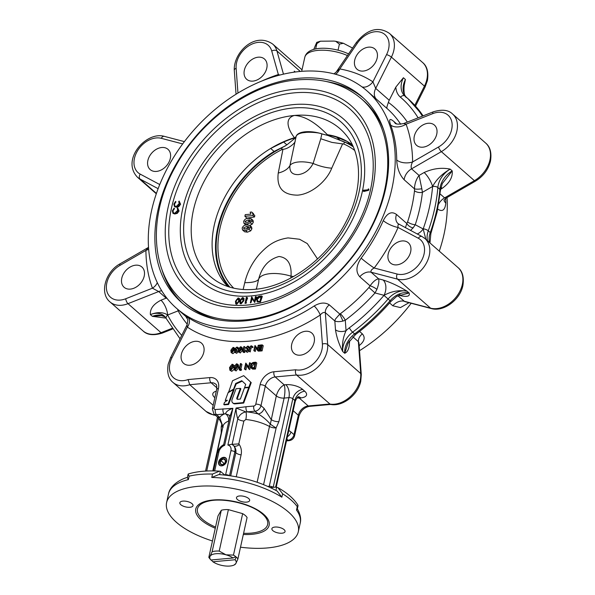 <?xml version="1.0" encoding="UTF-8"?>
<svg xmlns="http://www.w3.org/2000/svg" width="595" height="595" viewBox="0 0 595 595"><rect width="100%" height="100%" fill="white"/><g stroke="black" fill="none" stroke-linecap="round" stroke-linejoin="round"><path stroke-width="0.89" d="M246.508 302.595L246.092 303.279L245.006 303.331L246.337 297.351L246.836 297.307L245.646 302.676L246.508 302.595L246.092 303.279M246.836 297.307L247.632 298.006L245.713 302.729M243.325 297.827L244.039 298.452L243.831 300.743L241.057 303.889L240.075 303.576L239.778 300.877L242.41 297.56L243.325 297.827L243.831 300.743M177.66 207.796L178.262 210.288L176.73 212.846L174.566 213.784L172.959 213.345L172.364 210.831L174.112 208.116L174.35 208.555L172.929 210.816L173.405 212.876L174.722 213.248L177.682 210.347L177.221 208.295L177.66 207.796L179.088 211.017L177.303 213.345L174.796 213.992L172.996 213.374M174.112 208.116L174.461 208.659L172.989 210.868L173.45 212.913M179.155 201.05L179.757 203.542L178.225 206.101L176.06 207.038L174.454 206.599L173.859 204.085L175.607 201.37L175.845 201.809L174.424 204.07L174.9 206.13L176.217 206.502L179.177 203.602L178.716 201.549L179.155 201.05L180.583 204.263L178.827 206.629L176.313 207.261L174.499 206.636M175.607 201.37L175.949 201.898L174.484 204.122L174.952 206.167M239.012 298.214L239.636 298.764L239.48 301.107L236.75 304.276L235.761 303.963L235.464 301.271L238.097 297.954L239.012 298.214L239.48 301.107M293.707 104.571A107.911 77.938 -48.7 0 0 182.777 208.406A107.911 77.938 -48.7 0 0 251.283 295.923A107.911 77.938 -48.7 0 0 362.214 192.081A107.911 77.938 -48.7 0 0 293.707 104.571M246.047 303.242L245.006 303.331M243.586 300.527L241.057 303.889M241.012 303.844L240.075 303.576M243.087 300.579L242.254 298.177L240.826 299.307L240.283 300.832L241.131 303.234L243.087 300.579M242.916 298.378L242.254 298.177L242.894 298.735L241.25 299.687L240.499 301.025L241.191 303.279M240.477 303.026L241.131 303.234M240.826 299.307L241.25 299.687M239.272 300.921L236.75 304.276M236.706 304.238L235.761 303.963M238.774 300.973L237.941 298.571L236.513 299.702L235.97 301.226L236.825 303.629L238.774 300.973M238.602 298.772L237.941 298.571L238.491 299.047L236.862 300.006L236.133 301.375L236.87 303.666M236.163 303.42L236.825 303.629M178.262 210.288L179.088 211.017M176.73 212.846L177.303 213.345M179.757 203.542L180.583 204.263M178.225 206.101L178.827 206.629M383.827 130.335A134.887 97.424 -48.7 0 0 363.545 100.681L361.492 98.889A134.887 97.424 -48.7 0 1 370.306 228.785A134.887 97.424 -48.7 0 1 245.988 319.842A134.887 97.424 -48.7 0 1 183.505 301.613L185.551 303.413A134.887 97.424 -48.7 0 0 217.577 319.686M352.277 144.816A94.419 68.202 -48.7 0 0 347.279 141.491A94.419 68.202 -48.7 0 0 327.369 134.701C320.445 127.65 308.113 116.159 294.473 115.452A98.279 70.984 -48.7 0 0 201.385 186.882A98.279 70.984 -48.7 0 0 217.108 281.472C227.565 287.935 240.038 290.561 254.526 289.349C288.382 286.872 327.525 258.327 345.836 222.136C363.032 189.872 362.474 154.284 345.874 134.812A98.279 70.984 -48.7 0 0 294.473 115.452C283.525 118.383 288.657 130.536 294.488 137.69A94.419 68.202 -48.7 0 0 270.688 148.46A94.419 68.202 -48.7 0 0 227.855 286.53M353.185 146.764A93.832 67.77 -48.7 0 0 344.341 142.026L327.986 135.504L321.865 133.868C318.556 132.38 307.749 131.934 305.161 132.521C300.289 132.856 297.307 134.091 296.198 136.203L294.651 138.523L286.887 144.86L282.045 147.694A93.832 67.77 -48.7 0 0 218.276 228.235A93.832 67.77 -48.7 0 0 229.908 287.177M344.341 142.026L343.888 144.072A91.727 66.253 131.3 0 1 354.665 150.431M343.888 144.072L331.913 142.406L320.779 138.761L321.865 133.868C316.027 132.068 310.523 131.383 305.354 131.815C300.252 132.328 297.203 133.793 296.198 136.203L295.127 141.089C295.901 142.562 287.921 149.375 282.967 149.233L281.591 149.739L282.045 147.694M296.072 136.567A20.319 8.508 12.5 0 1 296.184 136.196A20.319 8.508 12.5 0 1 305.324 131.778A20.319 8.508 12.5 0 1 321.873 133.86A20.319 8.508 12.5 0 1 322.721 134.143L327.986 135.504M256.051 289.2L256.609 288.136L256.378 289.163M285.265 145.976A93.832 67.77 -48.7 0 0 218.149 228.123A93.832 67.77 -48.7 0 0 229.871 287.169M233.731 288.166A91.727 66.253 131.3 0 1 220.024 228.071A91.727 66.253 131.3 0 1 281.591 149.739M294.651 138.523L296.065 136.567M342.631 143.804L331.742 168.177C326.61 181.46 311.23 194.149 297.634 195.145C282.9 195.063 276.437 187.693 278.252 173.041L282.967 149.233M253.001 220.336L251.358 218.893L251.737 220.767L250.48 222.798L247.059 223.928L244.01 223.378L243.623 221.504C244.567 219.324 246.129 218.276 248.316 218.343L251.313 218.856L253.001 220.336L253.321 222.225M251.737 220.767L253.336 222.173L252.131 224.241L249.788 225.364M243.147 289.512L244.753 282.662C247.252 272.227 252.049 262.856 259.145 254.541C267.475 245.586 274.481 240.038 288.069 237.903L299.568 239.257L307.295 243.593L317.537 258.966M251.663 212.028L254.809 215.673A547.497 301.39 84.8 0 0 254.511 216.982A549.579 230.101 -167.5 0 0 246.984 218.142L244.88 216.29L245.244 214.654L250.949 214.133L250.123 212.17L251.663 212.028L253.425 213.575L253.79 214.773M251.559 226.918L249.9 225.46L250.279 227.335L249.022 229.365L245.601 230.496L242.552 229.945L242.165 228.078C243.11 225.899 244.671 224.843 246.858 224.91L249.855 225.423L251.559 226.918L251.908 228.763L250.711 230.853L247.49 232.154L244.671 231.812L242.596 229.99L244.634 231.775M244.753 282.662A38.541 9.832 -166.7 0 0 258.654 279.122L256.609 288.136M279.033 256.49C268.672 259.323 261.882 266.872 258.654 279.122A26.016 10.889 12.5 0 1 270.286 273.648A26.016 10.889 12.5 0 1 291.022 276.177C291.773 264.173 287.772 257.613 279.033 256.49M290.762 278.058L291.022 276.177A38.541 14.719 -178.1 0 0 293.625 276.497M295.127 141.089L289.936 165.559C289.378 171.769 292.182 174.789 298.355 174.61C304.781 173.703 309.705 169.984 313.119 163.454L320.779 138.761M331.742 168.177A28.902 12.398 22.2 0 1 313.119 163.454A20.23 8.471 12.5 0 0 289.936 165.559A28.902 15.946 10.8 0 1 278.252 173.041M250.279 227.335L251.908 228.763M245.601 230.496L247.49 232.154M249.022 229.365L250.711 230.853M248.948 227.461L248.375 226.561L246.479 226.554L243.504 227.952L244.076 228.852L245.966 228.859L248.948 227.461L248.375 226.561L248.963 227.074M244.597 228.911L243.504 227.952L244.076 228.852M248.539 228.153L246.144 228.837M246.479 226.554L248.331 228.183M244.084 223.445L245.899 225.036M247.059 223.928L248.145 224.88M246.085 225.208L244.01 223.378M250.48 222.798L252.131 224.241M250.406 220.886L249.833 219.994L247.937 219.986L244.962 221.385L245.534 222.277L247.423 222.285L250.406 220.886L249.833 219.994L250.413 220.507M246.047 222.344L244.962 221.385L245.534 222.277M250.019 221.563L247.55 222.277M247.937 219.986L249.766 221.6M252.54 213.88L253.18 214.245L252.89 215.561L254.511 216.982M252.89 215.561L244.88 216.29M352.709 145.723A94.419 68.202 -48.7 0 0 350.663 144.466L347.279 141.491L336.673 137.207A94.04 67.919 131.3 0 0 326.61 134.953L327.369 134.701M294.488 137.69L295.165 137.817A94.04 67.919 131.3 0 0 283.666 142.034L270.688 148.46L274.072 151.435A94.419 68.202 -48.7 0 0 228.807 286.842M161.818 269.245A136.813 98.815 -48.7 0 0 182.896 303.614M363.396 98.026A136.813 98.815 -48.7 0 0 326.603 81.575M157.995 209.938A136.813 98.815 131.3 0 1 245.311 95.512A136.813 98.815 131.3 0 1 362.013 96.777A136.813 98.815 131.3 0 1 385.501 189.24A136.813 98.815 131.3 0 1 298.184 303.673A136.813 98.815 131.3 0 1 181.482 302.401A136.813 98.815 131.3 0 1 157.995 209.938M151.591 210.526A144.525 104.385 -48.7 0 0 176.395 308.195A144.525 104.385 -48.7 0 0 299.672 309.534A144.525 104.385 -48.7 0 0 391.912 188.66A144.525 104.385 -48.7 0 0 367.1 90.983A144.525 104.385 -48.7 0 0 243.824 89.644A144.525 104.385 -48.7 0 0 151.591 210.526M187.358 317.789C184.041 314.986 184.249 314.881 187.99 317.462A7.705 5.303 -56.4 0 1 187.343 327.101L186.971 324.996C187.879 321.226 188.005 319.217 187.351 318.972L185.714 316.317M187.99 317.462A144.525 104.385 -48.7 0 0 314.16 305.986C320.132 302.52 325.19 302.148 329.325 304.871L339.79 314.056L340.34 313.736A5.779 1.123 -126.8 0 1 345.286 320.236L342.965 321.062C339.559 321.843 336.844 321.821 334.836 320.995L325.324 312.643C323.702 312.04 322.007 312.829 320.244 315.015A152.231 109.949 131.3 0 1 187.343 327.101L171.955 357.759A21.197 15.306 -48.7 0 0 169.91 363.448A21.197 15.306 -48.7 0 0 188.087 379.573L209.864 377.594A13.492 9.743 131.3 0 1 218.425 388.535L214.118 407.969A1.926 1.391 -48.7 0 0 215.338 409.531L232.883 408.311L229.878 416.589L223.668 444.621C220.5 446.458 218.469 449.121 217.584 452.594L213.516 470.913M399.223 224.456C398.144 223.965 397.765 224.97 398.085 227.468A156.083 112.738 131.3 0 1 374.188 268.01A11.565 0.826 -143 0 1 361.15 258.156C356.055 265.824 355.587 272.019 359.759 276.757L370.09 285.831A5.779 1.339 -151.9 0 1 376.918 289.363L375.029 292.948A150.304 108.558 131.3 0 1 345.286 320.236L346.059 330.679A23.123 16.705 131.3 0 1 349.339 327.838A161.87 116.91 -48.7 0 0 383.976 295.41A23.123 16.705 131.3 0 1 384.058 295.313L375.029 292.948L368.937 287.497L370.09 285.831C373.117 281.613 375.943 279.271 378.591 278.81L383.091 279.992C390.915 282.484 398.925 286.225 407.121 291.23C399.357 289.847 391.674 291.208 384.058 295.313A11.565 7.519 104.7 0 0 383.091 279.992M361.15 258.156A144.525 104.385 -48.7 0 0 383.277 220.619C387.152 213.032 391.555 210.972 396.478 214.445L406.816 223.527L407.597 221.89A5.779 2.016 -161.6 0 0 415.236 224.717L413.153 227.878L410.498 230.406M178.79 310.293A5.779 3.868 -28.7 0 1 178.143 310.858L177.615 309.266M187.299 324.26A150.304 108.558 131.3 0 1 178.143 310.858L167.664 315A11.565 4.626 68.4 0 0 160.955 300.2L166.176 298.14L158.672 291.543L152.446 288.188A156.083 112.738 131.3 0 1 145.916 250.413L148.527 247.379L120.071 263.801C105.679 271.499 99.097 292.971 109.941 301.873A25.05 18.095 131.3 0 0 127.999 303.673L158.672 291.543A11.565 8.352 -48.7 0 1 161.736 290.806M167.113 298.452L166.176 298.14L166.823 298.088M166.02 318.117L152.394 316.347L150.386 314.584A19.271 13.916 -48.7 0 1 164.272 315.975L166.273 318.585A3.853 2.558 153.2 0 1 167.708 315.09A23.123 16.705 131.3 0 0 167.664 315C163.134 312.003 157.377 311.862 150.386 314.584C149.888 308.879 153.406 304.09 160.955 300.2M157.266 282.543A11.565 7.445 -20.2 0 1 152.446 288.188L125.761 298.742A3.853 1.54 68.4 0 0 127.999 303.673L161.044 332.694L171.97 328.373M148.653 249.149A11.565 6.21 -0.4 0 1 145.916 250.413L119.989 265.377A3.853 1.131 -120 0 1 120.071 263.801M405.411 227.699L406.816 223.527A5.779 3.206 -146.6 0 0 413.153 227.878M425.871 239.361L423.171 228.949A23.123 16.705 131.3 0 1 423.209 228.83A161.87 116.91 -48.7 0 0 429.359 207.573A161.87 116.91 -48.7 0 0 432.58 186.577A23.123 16.705 131.3 0 1 432.587 186.466A11.565 3.399 60 0 0 424.138 172.513C432.863 168.504 441.549 167.374 450.199 169.129C442.316 173.614 436.447 179.392 432.587 186.466L422.413 192.341A150.304 108.558 131.3 0 1 419.75 208.443A150.304 108.558 131.3 0 1 415.236 224.717L423.171 228.949A11.565 7.884 -62 0 1 417.199 233.976M396.478 214.445A11.565 8.352 -48.7 0 0 396.077 215.844A11.565 8.352 -48.7 0 0 398.062 223.653L422.115 236.594A3.853 2.625 -62 0 0 418.3 238.238L398.085 227.468A11.565 3.198 -156.2 0 1 383.277 220.619M418.3 238.238A21.197 15.306 -48.7 0 1 424.064 254.035A21.197 15.306 -48.7 0 1 397.2 274.05L374.188 268.01C371.592 269.364 370.551 270.762 371.079 272.22L378.591 278.81C379.268 280.922 378.71 284.44 376.918 289.363M349.02 341.56A7.705 4.351 175.8 0 0 349.503 342.066C349.414 348.209 347.815 351.95 344.713 353.281L342.713 351.526C341.894 344.289 343.01 337.335 346.059 330.679A7.705 4.351 -4.2 0 1 335.483 329.756L334.836 320.995L335.297 319.24L339.79 314.056L342.965 321.062M349.339 327.838A3.853 0.744 53.1 0 0 352.634 332.166A19.271 13.916 -48.7 0 0 343.114 346.483A19.271 13.916 -48.7 0 0 342.713 351.526C338.964 344.178 336.554 336.919 335.483 329.756M314.16 305.986A7.705 1.919 -123.2 0 1 320.244 315.015L322.393 344.074A21.197 15.306 -48.7 0 1 314.153 363.076A21.197 15.306 -48.7 0 1 295.722 369.785C295.135 372.098 295.418 373.839 296.563 374.991L275.195 376.94A9.632 6.962 -48.7 0 0 265.288 386.207L260.982 405.649A5.779 4.172 131.3 0 1 255.039 411.212L245.958 411.933C242.083 412.603 239.354 414.931 237.762 418.902C236.646 415.392 236.081 411.762 236.089 408.014L246.092 406.735A3.853 2.12 84.8 0 0 247.334 411.911A34.689 14.525 12.5 0 1 258.126 413.927L255.039 411.212A3.853 2.12 84.8 0 1 253.79 406.035A1.926 1.391 -48.7 0 0 255.776 404.184L260.082 384.742A13.492 9.743 131.3 0 1 273.945 371.763L295.722 369.785M291.728 344.245A13.492 9.743 -48.7 0 0 294.049 353.363A13.492 9.743 -48.7 0 0 305.555 353.482A13.492 9.743 -48.7 0 0 314.16 342.207A13.492 9.743 -48.7 0 0 311.847 333.088A13.492 9.743 -48.7 0 0 300.341 332.962A13.492 9.743 -48.7 0 0 291.728 344.245M181.371 354.285A13.492 9.743 -48.7 0 0 183.691 363.404A13.492 9.743 -48.7 0 0 195.197 363.523A13.492 9.743 -48.7 0 0 203.802 352.24A13.492 9.743 -48.7 0 0 201.489 343.129A13.492 9.743 -48.7 0 0 189.983 343.003A13.492 9.743 -48.7 0 0 181.371 354.285M218.633 461.965A4.82 3.481 -48.7 0 0 219.458 465.223A4.82 3.481 -48.7 0 0 223.564 465.268A4.82 3.481 -48.7 0 0 226.643 461.237A4.82 3.481 -48.7 0 0 225.817 457.979A4.82 3.481 -48.7 0 0 221.704 457.934A4.82 3.481 -48.7 0 0 218.633 461.965M255.805 362.199L254.482 368.179L251.618 368.223L250.554 365.531C251.09 363.597 252.258 362.534 254.065 362.355L255.805 362.199L256.809 363.076L255.478 369.056L252.615 369.101L251.03 367.903L252.615 369.101M250.056 362.719L248.725 368.699L245.958 364.341L244.917 369.049L244.411 369.093L245.742 363.114L248.509 367.457L249.55 362.764L251.053 363.597L250.8 364.765M250.458 366.304L249.729 369.577L248.621 368.707M246.836 365.776L245.921 369.926L244.411 369.093M245.854 363.099L248.636 366.899M240.596 368.841L241.6 369.718L241.131 370.358L240.097 370.454L239.093 369.577L240.417 363.597L240.923 363.552L239.733 368.915L240.596 368.841L240.135 369.48L241.131 370.358M240.923 363.552L241.927 364.43L240.893 369.093M237.412 364.066L238.417 364.943L238.677 367.651L236.103 370.968L234.162 369.815L233.865 367.122L236.498 363.805L237.412 364.066L237.673 366.773L238.677 367.651M233.099 364.46L233.359 367.167L230.786 370.484L229.849 370.209L229.551 367.509L232.184 364.192L234.341 365.642M233.917 369.502L231.79 371.362L229.849 370.209M262.231 344.869L263.235 345.747L262.097 350.879L259.383 351.124L258.386 350.247L258.498 349.719L260.781 349.51L261.131 347.934L258.847 348.142L258.966 347.614L261.25 347.406L261.681 345.435L259.405 345.643L259.517 345.115L262.231 344.869L261.093 349.994L262.097 350.879M260.908 348.923L259.851 349.02L258.847 348.142M261.465 346.424L260.402 346.521L259.405 345.643M258.654 345.197L257.523 350.321L255.151 346.588L254.258 350.619L253.827 350.656L254.958 345.531L257.338 349.258L258.223 345.234L259.658 346.074L259.323 347.584M259.145 348.395L258.862 349.682M258.676 350.5L258.431 351.206L257.434 350.329M256.029 348.023L255.255 351.496L253.827 350.656M255.062 345.524L257.457 348.7M252.057 346.64L253.083 347.123L252.749 347.539L251.916 347.168L250.964 348.551L250.205 351.957L248.77 351.117L249.536 347.659L251.06 345.762L252.087 346.245L251.745 346.662L250.919 346.29L249.959 347.666L249.201 351.08L250.205 351.957M252.882 346.915L251.878 346.03L252.882 346.915M248.524 346.283L248.948 347.049L248.487 347.346L247.617 346.588L246.486 347.539L247.959 350.15L246.508 351.452L245.423 350.7L245.884 350.351L246.672 350.924L247.52 350.21L246.055 347.577L247.736 346.059L249.632 347.272M249.424 348.172L247.617 346.588L248.621 347.465L247.55 348.908L248.963 351.028L247.513 352.329L246.427 351.578M248.234 349.644L247.044 348.611M244.017 351.035L245.021 351.913L244.619 352.463L243.734 352.545L242.73 351.667L243.868 346.543L244.3 346.506L243.281 351.102L244.017 351.035L243.623 351.586L244.619 352.463M244.3 346.506L245.304 347.383L244.411 351.385M241.287 346.945L242.291 347.822L242.515 350.143L240.313 352.984L238.506 351.876L238.245 349.562L240.506 346.721L241.287 346.945L241.511 349.265L242.515 350.143M237.427 347.785L236.684 347.584L235.226 348.774L235.427 349.525L236.46 349.726L234.928 351.206L235.717 351.92L237.323 350.998L238.327 351.876L236.602 353.326L234.757 352.21L234.497 351.243L235.293 350.135L234.78 348.863L236.81 347.056L237.725 347.294L238.082 348.417L237.405 347.763M237.688 348.462L236.208 349.734M236.46 349.726L237.368 351.035M237.346 351.132L235.925 352.084M234.899 348.499L233.895 347.621L234.118 349.934L234.824 350.559M234.698 352.151L232.913 353.661L231.105 352.545L230.853 350.232L233.106 347.391L233.895 347.621M248.829 387.628L249.402 387.576L251.224 382.622L243.705 375.646L232.548 380.733L228.525 392.462M233.701 389.814L236.2 383.909L242.239 381.157M225.237 400.442L227.372 400.249L224.516 402.391L223.757 404.436L224.255 404.875L228.599 404.488L233.961 390.037L233.456 389.599L228.108 392.7L225.237 400.442L226.636 400.799M240.373 388.356L236.029 388.758L232.109 399.409A4.262 3.079 -48.7 0 0 232.682 402.837L233.18 403.276A4.262 3.079 -48.7 0 0 235.166 403.856L243.705 403.06L249.246 387.992L248.747 387.553L244.433 387.955L240.35 399.066L237.613 399.327A1.458 1.056 131.3 0 1 237.041 399.119A1.458 1.056 131.3 0 1 236.847 397.929L240.373 388.356L240.871 388.795L237.353 398.367A1.458 1.056 131.3 0 0 237.338 399.282M219.644 465.372A4.82 3.481 131.3 0 1 218.997 462.285A4.82 3.481 131.3 0 1 221.928 458.336A4.82 3.481 131.3 0 1 225.988 458.15M221.243 465.885A4.596 3.325 131.3 0 1 219.064 462.174A4.596 3.325 131.3 0 1 222.872 457.942A4.596 3.325 131.3 0 1 226.702 459.667M220.812 460.56L223.542 458.864L225.617 460.121A3.339 2.41 -48.7 0 0 223.542 458.864A3.339 2.41 -48.7 0 0 220.812 460.56A3.339 2.41 -48.7 0 0 220.113 462.077A3.339 2.41 -48.7 0 0 220.157 463.52A3.339 2.41 -48.7 0 0 222.233 464.784A3.339 2.41 -48.7 0 0 224.962 463.081A3.339 2.41 -48.7 0 0 225.617 460.121L224.962 463.081L222.233 464.784L220.157 463.52L220.812 460.56L224.315 463.639M220.157 463.52L222.619 465.684M223.542 458.864L225.631 460.701M359.573 331.43L362.377 333.892C365.509 337.536 364.46 341.418 359.231 345.554A7.705 1.919 56.8 0 0 359.135 345.472M359.521 350.686A144.525 104.385 -48.7 0 0 411.182 303.279M439.274 251.127A144.525 104.385 -48.7 0 0 443.989 234.385A144.525 104.385 -48.7 0 0 447.053 197.54M408.996 302.706L400.442 307.585L392.804 305.771L389.591 302.952M165.157 316.882A19.271 13.916 131.3 0 0 152.394 316.347L161.468 315.61L165.202 316.934M400.004 295.061A11.565 7.519 -75.3 0 1 401.119 295.819L399.029 295.276M399.014 294.681L400.68 295.016L396.798 296.303L409.122 292.993C410.2 296.124 407.53 297.069 401.119 295.819M397.847 295.722L404.622 301.531M358.926 342.779L358.368 341.656L352.872 336.829M383.976 295.41L390.104 300.728A165.722 119.692 -48.7 0 1 354.642 333.929A19.271 13.916 131.3 0 0 345.115 348.246A19.271 13.916 131.3 0 0 344.713 353.281L348.045 343.196L355.654 334.435C368.483 324.811 380.227 313.81 390.9 301.449L390.104 300.728A19.271 13.916 131.3 0 1 409.122 292.993L407.121 291.23A19.271 13.916 -48.7 0 0 388.104 298.973A165.722 119.692 131.3 0 1 352.634 332.166L354.642 333.929A3.853 0.744 53.1 0 0 355.654 334.435M230.719 475.836L235.828 452.788C236.252 450.274 235.59 447.968 233.828 445.871L231.953 444.264L227.878 445.03L236.089 408.014L245.958 411.933A5.779 1.465 -84.4 0 1 245.832 419.505L243.868 421.029A5.779 2.417 12.5 0 1 237.762 418.902L232.124 444.361L238.803 443.885L239.324 444.621C241.272 447.73 241.86 451.159 241.101 454.892L236.252 476.766M286.604 440.367L288.084 440.226A5.779 4.172 -48.7 0 0 294.027 434.662L298.34 415.228A3.853 1.614 12.5 0 1 298.898 416.351C300.787 410.699 304.276 407.374 309.348 406.378A3.853 2.12 -95.2 0 1 308.247 405.954L329.615 404.012A25.05 18.095 -48.7 0 0 360.206 380.101A25.05 18.095 -48.7 0 0 360.726 373.548A3.853 2.172 175.8 0 1 361.284 374.567L360.763 381.224C358.064 394.842 342.69 407.01 330.404 404.414L296.563 374.991A25.05 18.095 131.3 0 0 318.132 366.81A25.05 18.095 131.3 0 0 327.681 344.535A3.853 2.172 175.8 0 0 322.393 344.074M213.159 405.277L189.738 384.712L188.087 379.573M229.878 416.604L229.075 415.087L225.431 413.8L224.285 414.008A3.853 2.12 -95.2 0 1 223.043 408.832M228.889 421.052L228.539 421.074A5.779 4.47 68.3 0 0 225.431 413.8C226.226 411.524 228.711 409.687 232.883 408.311L224.672 445.32L223.98 444.993M229.075 415.087L229.841 416.805M429.545 242.582A19.271 13.916 131.3 0 1 429.545 235.092A19.271 13.916 131.3 0 1 430.274 232.563A165.722 119.692 -48.7 0 0 436.574 210.801A165.722 119.692 -48.7 0 0 439.869 189.307A3.853 1.911 4.8 0 1 440.426 190.415L442.264 183.587L452.2 170.884C452.825 177.273 449.478 183.089 442.167 188.34L440.56 189.269M440.932 187.41A11.565 3.399 -120 0 1 442.167 188.34M445.677 198.477A144.525 104.385 131.3 0 1 445.796 203.051C445.082 210.347 442.226 212.266 437.213 208.8M440.092 193.911L444.599 197.867L446.793 197.689C444.882 199.184 443.967 200.188 444.048 200.708L444.108 199.853M445.796 203.051A11.565 6.21 -0.4 0 1 444.16 200.411M406.452 97.327A19.271 13.916 131.3 0 1 403.544 84.676A19.271 13.916 131.3 0 1 405.411 79.507L404.184 85.472C403.581 92.865 404.474 96.94 406.854 97.699M418.106 117.832A161.87 116.91 -48.7 0 0 400.465 97.216A23.123 16.705 131.3 0 1 395.831 87.093L403.403 77.744A19.271 13.916 -48.7 0 0 401.543 82.921A19.271 13.916 -48.7 0 0 404.853 95.944A19.271 13.916 -48.7 0 0 404.942 96.018M421.825 188.741L419.059 175.443C416.515 178.783 415.012 182.747 414.551 187.336L414.499 188.86A5.779 1.339 174.7 0 0 421.825 188.741L422.413 192.341A5.779 2.789 6.2 0 1 414.499 190.764L414.499 188.86L404.161 179.779C399.58 174.841 397.096 168.229 396.716 159.966A144.525 104.385 -48.7 0 0 390.677 124.987C388.587 119.037 389.74 117.951 394.128 121.722L396.471 123.782M395.526 123.515L395.013 123.098C395.824 124.273 398.702 124.422 403.648 123.552L406.08 124.184A156.083 112.738 131.3 0 1 412.603 161.959C411.138 164.592 410.788 166.89 411.554 168.854L419.059 175.443L424.138 172.513M390.677 124.987A11.565 7.445 159.8 0 0 406.08 124.184L432.766 113.63A3.853 1.54 -111.6 0 1 433.346 111.808L403.648 123.552M396.716 159.966A11.565 6.21 179.6 0 0 412.603 161.959L438.53 146.995A21.197 15.306 -48.7 0 0 451.672 129.479A21.197 15.306 -48.7 0 0 432.766 113.63M298.065 396.843L298.764 396.731C298.415 397.401 297.664 395.727 295.254 401.35A2.893 1.212 -167.5 0 0 294.83 400.502L292.829 398.747A2.893 1.212 -167.5 0 0 288.925 397.646L284.12 398.085A5.779 2.417 12.5 0 1 276.303 395.883C277.791 390.618 280.424 386.936 284.209 384.853L285.808 384.705A12.525 5.243 12.5 0 1 302.736 389.472L304.737 391.235A12.525 5.243 12.5 0 1 300.832 397.899L299.233 398.04L308.247 405.954A9.632 6.962 131.3 0 0 298.34 415.228L293.179 410.699M255.776 404.184A3.853 1.614 12.5 0 1 260.982 405.649L264.068 408.363L271.089 419.423A5.779 2.417 -167.5 0 0 278.899 421.624L284.12 398.085C285.161 392.618 285.191 388.208 284.209 384.853L275.195 376.94A3.853 2.12 -95.2 0 1 273.945 371.763M297.626 397.415L299.233 398.04L296.972 398.025M260.082 384.742A3.853 1.614 12.5 0 1 265.288 386.207L276.303 395.883L270.361 424.123A5.779 0.714 -146.1 0 0 276.154 427.902L278.899 421.624M264.068 408.363A5.779 4.172 131.3 0 1 258.126 413.927C262.484 416.455 266.56 419.854 270.361 424.123A5.779 3.005 118.8 0 0 269.49 426.481A5.779 2.417 -167.5 0 0 276.154 427.902L263.578 484.62M221.831 424.109L221.221 426.868A5.779 2.417 -167.5 0 0 222.88 426.481M221.221 426.868L221.236 432.892A5.779 3.6 165 0 0 221.571 432.691M222.924 426.585L219.674 417.422A34.689 14.525 12.5 0 1 224.285 414.008L216.587 414.708L219.674 417.422A5.779 4.172 131.3 0 1 216.996 416.641L216.996 416.641C219.711 419.549 220.083 420.271 223.155 427.151M287.415 436.7A5.779 4.172 -48.7 0 0 290.94 431.955L294.027 434.662A3.853 1.614 12.5 0 1 294.592 435.793L298.898 416.351M288.798 430.453L290.94 431.955M388.066 103.322C386.914 106.46 386.586 108.193 387.092 108.535L376.576 99.306A11.565 8.352 -48.7 0 1 374.582 91.489A11.565 8.352 -48.7 0 1 375.705 88.38L389.227 100.25A11.565 8.352 -48.7 0 0 388.364 102.392L388.066 103.322M334.026 73.854L339.782 68.938A156.083 112.738 131.3 0 1 372.909 81.82L375.705 88.38L391.398 57.113A3.853 0.907 26.7 0 0 386.564 54.614A21.197 15.306 -48.7 0 0 388.609 48.924A21.197 15.306 -48.7 0 0 379.238 31.899A21.197 15.306 -48.7 0 0 357.305 43.242L339.782 68.938A11.565 7.326 -79.8 0 1 335.491 74.241M386.564 54.614L372.909 81.82A11.565 7.951 -56.9 0 1 362.005 86.892M348.566 53.907A27.601 11.558 -167.5 0 0 311.921 50.01C307.957 51.624 305.585 54.056 304.796 57.306L301.687 71.326M261.785 81.046A156.083 112.738 131.3 0 1 278.356 74.524A11.565 5.035 -108.3 0 1 278.334 75.446M302.022 69.808L272.726 44.09A25.05 18.095 131.3 0 1 276.935 50.939A3.853 2.41 -15.7 0 0 271.737 51.021L278.356 74.524L279.836 75.044M294.265 72.144L294.302 71.132L294.622 72.092M241.101 454.892A5.779 2.417 -167.5 0 1 235.828 452.788L234.824 451.903A10.115 7.304 131.3 0 0 233.828 445.871A5.779 2.856 140.9 0 0 239.324 444.621M228.644 475.539A9.632 4.18 115.3 0 1 228.696 475.301L229.335 475.74M234.118 349.934L231.916 352.783L232.913 353.661M231.916 352.783L231.105 352.545M233.686 349.979L232.98 347.919L231.753 348.893L231.284 350.195L232.02 352.255L233.686 349.979M233.545 348.097L232.98 347.919L233.82 348.655M231.455 352.076L232.02 352.255M231.284 350.195L232.288 351.08L232.169 352.233M233.976 348.796L232.757 349.771L232.288 351.08M231.753 348.893L232.757 349.771M234.928 351.206L235.717 351.92L234.928 351.206M235.293 350.135L234.869 349.748M237.323 350.998L235.605 352.441L234.757 352.21M235.605 352.441L236.602 353.326M238.082 348.417L238.469 348.767M237.65 348.462L238.364 349.094M236.684 347.584L237.643 348.425M235.226 348.774L236.222 349.659M236.341 350.254L237.212 351.013M241.511 349.265L239.309 352.106L240.313 352.984M239.309 352.106L238.506 351.876M241.079 349.31L240.373 347.249L239.145 348.216L238.677 349.525L239.413 351.586L241.079 349.31M240.938 347.421L240.373 347.249L241.213 347.986M238.848 351.407L239.413 351.586M238.677 349.525L239.681 350.403L239.562 351.556M241.377 348.127L240.149 349.101L239.681 350.403M239.145 348.216L240.149 349.101M243.623 351.586L242.73 351.667M248.948 347.049L249.558 347.584M246.531 350.924L245.884 350.351L246.672 350.924M247.513 352.329L245.423 350.7M246.486 347.539L247.483 348.417M246.546 348.03L247.55 348.908M247.959 350.15L248.822 350.901M246.821 349.124L247.394 349.629M249.201 351.08L248.77 351.117M251.745 346.662L252.749 347.539M251.216 346.335L252.213 347.212M250.919 346.29L251.916 347.168M257.523 350.321L258.52 351.199M254.258 350.619L255.255 351.496M261.093 349.994L258.386 350.247M233.359 367.167L233.783 367.532M230.786 370.484L231.79 371.362M232.853 367.212L232.028 364.809L230.6 365.947L230.049 367.465L230.905 369.867L232.853 367.212M232.69 365.018L232.028 364.809L233.009 365.672M230.25 369.659L230.905 369.867M230.049 367.465L231.053 368.35L230.934 369.867M233.032 365.687L231.596 366.825L231.053 368.35M230.6 365.947L231.596 366.825M237.673 366.773L235.099 370.09L236.103 370.968M235.099 370.09L234.162 369.815M237.167 366.817L236.341 364.415L234.913 365.553L234.363 367.078L235.218 369.48L237.167 366.817M237.003 364.623L236.341 364.415L237.323 365.278L235.91 366.431L235.248 369.473M234.564 369.272L235.218 369.48M234.363 367.078L235.367 367.955M234.913 365.553L235.91 366.431M240.135 369.48L239.093 369.577M248.725 368.699L249.729 369.577M244.917 369.049L245.921 369.926M254.482 368.179L255.478 369.056M255.166 362.853L252.882 363.21L251.06 365.486L252.035 367.636L254.11 367.606L255.166 362.853M251.454 367.346L252.035 367.636M255.523 363.79L253.887 364.088L252.064 366.364L252.072 367.643M251.06 365.486L252.064 366.364M252.882 363.21L253.887 364.088M395.831 87.093L389.227 100.25M121.789 278.17A13.492 9.743 -48.7 0 0 124.102 287.281A13.492 9.743 -48.7 0 0 135.608 287.407A13.492 9.743 -48.7 0 0 144.213 276.125A13.492 9.743 -48.7 0 0 141.9 267.014A13.492 9.743 -48.7 0 0 130.394 266.887A13.492 9.743 -48.7 0 0 121.789 278.17M147.872 160.486A13.492 9.743 -48.7 0 0 150.193 169.597A13.492 9.743 -48.7 0 0 161.699 169.724A13.492 9.743 -48.7 0 0 170.304 158.441A13.492 9.743 -48.7 0 0 167.991 149.323A13.492 9.743 -48.7 0 0 156.485 149.204A13.492 9.743 -48.7 0 0 147.872 160.486M244.359 70.165A13.492 9.743 -48.7 0 0 246.672 79.284A13.492 9.743 -48.7 0 0 258.178 79.41A13.492 9.743 -48.7 0 0 266.791 68.127A13.492 9.743 -48.7 0 0 264.478 59.009A13.492 9.743 -48.7 0 0 252.972 58.89A13.492 9.743 -48.7 0 0 244.359 70.165M354.717 60.132A13.492 9.743 -48.7 0 0 357.037 69.243A13.492 9.743 -48.7 0 0 368.543 69.37A13.492 9.743 -48.7 0 0 377.148 58.087A13.492 9.743 -48.7 0 0 374.835 48.969A13.492 9.743 -48.7 0 0 363.329 48.85A13.492 9.743 -48.7 0 0 354.717 60.132M414.306 136.248A13.492 9.743 -48.7 0 0 416.619 145.358A13.492 9.743 -48.7 0 0 428.125 145.485A13.492 9.743 -48.7 0 0 436.737 134.202A13.492 9.743 -48.7 0 0 434.417 125.091A13.492 9.743 -48.7 0 0 422.911 124.965A13.492 9.743 -48.7 0 0 414.306 136.248M388.215 253.931A13.492 9.743 -48.7 0 0 390.528 263.05A13.492 9.743 -48.7 0 0 402.034 263.168A13.492 9.743 -48.7 0 0 410.647 251.886A13.492 9.743 -48.7 0 0 408.326 242.775A13.492 9.743 -48.7 0 0 396.82 242.648A13.492 9.743 -48.7 0 0 388.215 253.931M240.506 547.207A67.443 28.24 -167.5 0 0 298.296 531.759A67.443 28.24 -167.5 0 0 288.523 512.064A67.443 28.24 -167.5 0 0 217.182 486.375A67.443 28.24 -167.5 0 0 166.607 502.567A67.443 28.24 -167.5 0 0 176.38 522.269A67.443 28.24 -167.5 0 0 212.452 540.989M297.188 508.539C300.334 514.139 301.33 519.033 300.192 523.221A67.443 28.24 -167.5 0 0 296.503 510.056L297.262 506.643A67.443 28.24 -167.5 0 0 291.178 500.105A67.443 28.24 -167.5 0 0 282.625 493.791L281.866 497.212A67.443 28.24 -167.5 0 0 211.768 477.458L212.527 474.044A67.443 28.24 -167.5 0 0 189.121 476.171L188.132 474.185L187.373 477.606L188.362 479.592A67.443 28.24 -167.5 0 0 168.504 494.021C170.021 485.051 181.244 478.886 187.589 477.369M188.132 474.185L188.347 473.955C197.146 471.337 207.551 470.407 219.577 471.151L220.373 471.314L219.637 474.617M212.527 474.044L219.577 471.151M224.888 475.085L220.373 471.314M211.768 477.458L218.819 474.565C240.439 476.179 259.889 481.682 277.158 491.076L281.866 497.212M282.625 493.791L277.917 487.662L275.411 487.119L270.383 487.58M297.262 506.643L297.946 505.125C293.833 498.655 287.154 492.831 277.917 487.662M296.503 510.056L297.284 509.089L298.043 505.668M284.083 529.624A6.746 2.826 -167.5 0 0 276.95 527.051A6.746 2.826 -167.5 0 0 271.893 528.672A6.746 2.826 -167.5 0 0 272.874 530.643A6.746 2.826 -167.5 0 0 280.007 533.209A6.746 2.826 -167.5 0 0 285.065 531.588A6.746 2.826 -167.5 0 0 284.083 529.624M248.68 498.536A6.746 2.826 -167.5 0 0 241.54 495.962A6.746 2.826 -167.5 0 0 236.483 497.584A6.746 2.826 -167.5 0 0 237.464 499.555A6.746 2.826 -167.5 0 0 244.597 502.12A6.746 2.826 -167.5 0 0 249.655 500.507A6.746 2.826 -167.5 0 0 248.68 498.536M192.036 503.69A6.746 2.826 -167.5 0 0 184.896 501.116A6.746 2.826 -167.5 0 0 179.839 502.738A6.746 2.826 -167.5 0 0 180.821 504.709A6.746 2.826 -167.5 0 0 187.953 507.275A6.746 2.826 -167.5 0 0 193.011 505.653A6.746 2.826 -167.5 0 0 192.036 503.69M243.593 533.291A35.938 15.046 -167.5 0 0 262.432 513.998A35.938 15.046 -167.5 0 0 260.774 512.637C249.528 503.504 222.753 497.569 208.696 501.094A35.938 15.046 -167.5 0 0 202.672 519.428A35.938 15.046 -167.5 0 0 215.539 527.066M350.663 144.466L341.5 140.762M347.272 141.498L350.656 144.466M274.072 151.435L285.288 145.879M353.17 146.734A93.832 67.77 -48.7 0 0 341.478 140.866M336.673 137.207L339.894 140.041M283.666 142.034L286.887 144.86M221.31 510.272L218.023 515.887L208.83 557.344L210.095 556.243L212.118 551.729A15.418 6.456 12.5 0 1 215.353 551.134A15.418 6.456 12.5 0 1 219.205 551.082L228.398 509.632A15.418 6.456 -167.5 0 0 224.538 509.677A15.418 6.456 -167.5 0 0 221.31 510.272L212.118 551.729M242.656 513.649L233.463 555.105A15.418 6.456 12.5 0 1 236.178 557.002A15.418 6.456 12.5 0 1 237.896 558.988L247.081 517.538A15.418 6.456 -167.5 0 0 242.656 513.649L228.398 509.632M219.205 551.082L225.959 554.8A13.492 5.645 -167.5 0 0 215.97 553.722A13.492 5.645 -167.5 0 0 210.095 556.243A13.492 5.645 -167.5 0 0 210.734 559.828A13.492 5.645 -167.5 0 0 210.883 560.007L233.084 557.984A13.492 5.645 -167.5 0 0 225.959 554.8L233.463 555.105M210.734 559.828L209.366 558.11A15.418 6.456 12.5 0 1 208.83 557.344M237.896 558.988L235.873 563.51L234.601 564.603M211.232 559.977L212.884 561.762A13.492 5.645 -167.5 0 0 220.009 564.952A13.492 5.645 -167.5 0 0 234.103 565.012A13.492 5.645 -167.5 0 0 235.873 563.51A13.492 5.645 -167.5 0 0 235.084 559.746L236.178 557.002L235.382 556.816L233.084 557.984M235.084 559.746L212.884 561.762M313.758 49.385L316.369 43.234C316.927 41.873 317.09 41.992 316.838 43.599L315.655 48.924M316.369 43.234C316.927 41.873 317.09 41.992 316.838 43.599L320.4 41.204L334.026 41.077L335.721 41.3L339.395 44.119L343.412 43.279L352.552 48.069M339.395 44.119L338.049 50.188M261.718 295.953L260.394 301.933L257.531 301.985L256.475 299.285C257.003 297.351 258.171 296.295 259.985 296.109L261.718 295.953L262.321 296.481L260.439 301.97L256.973 301.687M368.87 189.217L368.625 190.318L363.776 191.493L362.972 190.787L363.091 190.251L368.119 189.79L368.327 188.875L368.87 189.217M256.705 297.128L254.69 302.498L251.878 298.095L250.83 302.803L250.331 302.848L251.655 296.868L254.422 301.219L255.463 296.526L256.705 297.128M252.392 298.549L250.882 302.848L250.331 302.848M251.767 296.86L254.511 301.293M257.575 302.022L257.003 301.71M261.079 296.615L258.803 296.972L256.973 299.24L257.947 301.39L260.03 301.368L261.079 296.615M257.36 301.1L257.947 301.39M260.439 296.674L260.945 297.121L259.316 297.426L257.196 299.434L257.999 301.442M258.803 296.972L259.316 297.426M255.969 296.474L254.69 302.498M368.826 189.173L368.625 190.318M368.58 190.274L362.972 190.787M228.279 392.246L233.619 389.13L234.125 389.569M233.619 389.13L235.702 383.47L236.2 383.909M235.702 383.47L241.763 380.711L245.735 384.415L244.59 387.538L245.006 387.903M244.59 387.538L248.896 387.137L249.402 387.576M248.896 387.137L250.718 382.183L251.224 382.622M250.718 382.183L243.705 375.646M223.757 404.436L228.101 404.05L228.599 404.488M228.101 404.05L233.456 389.599M232.682 402.837A4.262 3.079 -48.7 0 0 234.668 403.417L243.206 402.614L248.747 387.553M243.206 402.614L243.705 403.06M294.51 92.827A119.669 86.431 -48.7 0 0 171.501 207.975A119.669 86.431 -48.7 0 0 247.468 305.027A119.669 86.431 -48.7 0 0 370.484 189.879A119.669 86.431 -48.7 0 0 294.51 92.827M294.436 89.295A122.942 88.796 -48.7 0 0 168.058 207.588A122.942 88.796 -48.7 0 0 246.107 307.295A122.942 88.796 -48.7 0 0 286.552 295.685C323.502 278.334 356.531 240.722 368.945 201.839A122.942 88.796 -48.7 0 0 294.436 89.295M292.941 108.022A104.021 75.134 -48.7 0 0 186.012 208.116A104.021 75.134 -48.7 0 0 252.049 292.472A104.021 75.134 -48.7 0 0 358.978 192.378A104.021 75.134 -48.7 0 0 292.941 108.022M407.597 221.89A144.525 104.385 -48.7 0 0 411.941 206.249A144.525 104.385 -48.7 0 0 414.499 190.764M340.34 313.736A144.525 104.385 -48.7 0 0 368.937 287.497M359.759 276.757A11.565 8.352 131.3 0 1 371.079 272.22L397.52 279.152A3.853 2.506 104.7 0 1 397.2 274.05M329.325 304.871A7.705 5.571 -48.7 0 0 325.48 310.627A7.705 5.571 -48.7 0 0 325.324 312.643L327.681 344.535L360.726 373.548L358.368 341.656A7.705 5.571 -48.7 0 1 358.532 339.641A7.705 5.571 -48.7 0 1 362.377 333.892M224.672 445.32A7.229 5.221 -48.7 0 0 218.9 451.895L214.683 470.935M224.583 474.817L225.617 474.721L230.92 450.802A7.229 5.221 -48.7 0 0 227.878 445.03M246.092 406.735L253.79 406.035M218.425 388.535A3.853 1.614 12.5 0 0 216.669 389.457C216.996 386.058 216.625 384.266 215.576 384.072A9.632 6.962 -48.7 0 0 211.106 382.771L189.738 384.712A25.05 18.095 131.3 0 1 173.004 382.429C168.489 378.784 166.875 372.767 168.147 364.371L170.52 357.788A3.853 0.907 26.7 0 1 171.955 357.759M392.804 305.771A11.565 8.352 131.3 0 1 404.124 301.234L430.572 308.173A25.05 18.095 -48.7 0 0 462.322 284.514A25.05 18.095 -48.7 0 0 458.024 267.586C462.538 271.238 464.16 277.255 462.88 285.645C460.106 299.768 443.691 312.189 431.271 308.552A3.853 2.506 104.7 0 1 430.572 308.173L397.52 279.152A25.05 18.095 131.3 0 0 429.27 255.5A25.05 18.095 131.3 0 0 424.971 238.565L422.115 236.594M349.421 340.957L349.503 342.066M286.872 439.162L288.084 440.226A3.853 2.12 84.8 0 0 289.192 440.65C292.011 440.181 293.804 438.56 294.592 435.793M119.989 265.377A21.197 15.306 -48.7 0 0 106.594 289.958A21.197 15.306 -48.7 0 0 125.761 298.742M162.227 333.103C153.51 335.744 147.099 335.007 142.993 330.887A25.05 18.095 -48.7 0 0 161.044 332.694A3.853 1.54 68.4 0 0 162.227 333.103L172.431 329.065M216.878 387.836L211.106 382.771A3.853 2.12 -95.2 0 1 209.864 377.594M216.669 389.457L212.356 408.899A3.853 1.614 12.5 0 1 214.118 407.969M212.356 408.899L213.91 413.927A5.779 4.172 131.3 0 0 216.587 414.708A3.853 2.12 -95.2 0 1 215.338 409.531M215.442 415.273L213.575 415.027L206.056 411.443A25.05 18.095 -48.7 0 0 215.003 414.886M158.129 188.675L140.063 179.05A25.05 18.095 131.3 0 1 137.557 177.317C120.703 160.018 145.998 131.012 164.302 136.352L184.398 141.625M182.672 143.923L161.319 138.323A21.197 15.306 -48.7 0 0 137.393 151.026A21.197 15.306 -48.7 0 0 140.219 174.134L159.758 184.539M140.219 174.134A3.853 2.625 118 0 0 140.063 179.05L156.425 193.412M161.319 138.323A3.853 2.506 -75.3 0 1 164.302 136.352M167.708 315.09A161.87 116.91 -48.7 0 0 181.758 335.387M423.209 228.83A3.853 1.287 19.6 0 1 428.274 230.808L430.274 232.563A3.853 1.287 19.6 0 1 430.847 233.642L429.962 242.946M432.58 186.577A3.853 1.911 4.8 0 1 437.861 187.544A19.271 13.916 -48.7 0 1 438.247 185.045A19.271 13.916 -48.7 0 1 450.199 169.129L452.2 170.884A19.271 13.916 131.3 0 0 440.248 186.808A19.271 13.916 131.3 0 0 439.869 189.307L437.861 187.544A165.722 119.692 131.3 0 1 434.566 209.038A165.722 119.692 131.3 0 1 428.274 230.808A19.271 13.916 -48.7 0 0 427.537 233.337A19.271 13.916 -48.7 0 0 427.537 240.826M438.679 204.063A11.565 8.352 131.3 0 1 444.599 197.867L474.394 180.664A25.05 18.095 -48.7 0 0 489.93 159.966A25.05 18.095 -48.7 0 0 485.632 143.038C490.168 146.742 491.79 152.759 490.488 161.089C488.316 169.649 483.319 176.321 475.509 181.111A3.853 1.131 60 0 1 474.394 180.664L441.349 151.643L411.554 168.854A11.565 8.352 131.3 0 0 404.377 178.403A11.565 8.352 131.3 0 0 404.161 179.779M423.09 115.861A165.722 119.692 -48.7 0 0 408.125 98.8L406.125 97.037A165.722 119.692 131.3 0 1 422.405 116.137M400.465 97.216A3.853 2.663 -49.7 0 1 404.957 96.033A3.853 2.663 -49.7 0 1 404.979 96.055A165.722 119.692 131.3 0 1 406.125 97.037L404.853 95.944M394.128 121.722A11.565 8.352 -48.7 0 0 395.214 123.217M485.632 143.038L452.579 114.017A25.05 18.095 131.3 0 1 456.886 130.952A25.05 18.095 131.3 0 1 441.349 151.643A3.853 1.131 60 0 1 438.53 146.995M403.403 77.744L405.411 79.507M214.84 397.691L214.617 397.49A12.525 5.243 12.5 0 1 216.283 391.205M269.096 486.985A9.632 5.303 84.8 0 0 269.275 486.279L288.925 397.646A9.632 5.303 84.8 0 0 285.808 384.705M273.194 487.327L292.829 398.747A9.632 6.962 131.3 0 1 302.736 389.472M275.634 487.104L294.83 400.502A9.632 6.962 131.3 0 1 304.737 391.235M298.519 396.835A9.632 5.303 -95.2 0 1 300.832 397.899M257.129 482.24L269.49 426.481A28.902 12.101 -167.5 0 0 245.832 419.505M212.809 470.905L221.236 432.892A5.779 2.417 -167.5 0 0 221.533 432.863M400.71 124.266A144.525 104.385 -48.7 0 0 387.129 108.573A144.525 104.385 -48.7 0 0 387.092 108.535M388.364 102.392A150.304 108.558 131.3 0 1 407.344 122.087M357.305 43.242A3.853 0.446 -145.7 0 0 356.122 42.825L336.792 71.177M422.569 62.482L389.517 33.461A25.05 18.095 131.3 0 1 393.823 50.389A25.05 18.095 131.3 0 1 391.398 57.113L424.443 86.134A25.05 18.095 -48.7 0 0 426.868 79.41A25.05 18.095 -48.7 0 0 422.569 62.482C427.069 66.06 428.683 72.077 427.426 80.533L425.061 87.115A3.853 0.907 26.7 0 0 424.443 86.134L414.812 105.322M300.289 71.445L276.935 50.939L283.465 74.152M271.737 51.021A21.197 15.306 -48.7 0 0 251.298 44.402A21.197 15.306 -48.7 0 0 236.133 68.299A3.853 2.172 175.8 0 0 234.289 70.344C233.255 53.372 254.117 31.163 272.726 44.09M236.133 68.299L237.955 93.051M294.302 71.132L295.276 72.002M228.539 421.074A28.902 12.101 -167.5 0 0 222.984 426.34L213.099 470.913M243.868 421.029L238.803 443.885M267.824 486.413L269.275 486.279A2.893 1.212 12.5 0 1 273.12 487.327M225.512 475.152A9.632 5.303 84.8 0 0 225.617 474.721A2.893 1.212 12.5 0 1 228.696 475.301M218.432 418.218L206.725 471.024M218.9 451.895A2.893 1.212 -167.5 0 0 217.584 452.594M230.92 450.802A2.893 1.212 -167.5 0 1 234.824 451.903L229.551 475.665M249.959 347.666L250.964 348.551M253.344 368.275L254.348 369.16M254.519 362.913L255.047 363.374M347.443 55.558A28.902 12.101 -167.5 0 0 304.796 57.306M189.121 476.171L188.362 479.592M275.931 490.399L276.645 487.171M215.278 528.248A37.574 15.73 12.5 0 1 201.214 520.008A37.574 15.73 12.5 0 1 212.921 500.016A37.574 15.73 12.5 0 1 263.697 514.325A37.574 15.73 12.5 0 1 243.333 534.466M236.847 397.929L237.353 398.367M234.668 403.417L235.166 403.856M183.505 301.613C150.565 273.655 147.612 216.773 174.662 168.035C199.742 120.487 250.681 83.553 297.076 79.923C322.639 77.774 344.118 84.088 361.492 98.889M186.012 316.637L176.395 308.195M309.348 406.378L330.589 404.444M286.485 440.895L289.192 440.65M361.284 374.567L358.964 343.077M405.031 301.665L431.271 308.552M186.971 324.996L170.52 357.788M166.273 318.585L180.047 338.793M440.426 190.415L437.132 211.924L430.847 233.642M446.793 197.689L475.509 181.111M423.142 115.839L408.125 98.8M452.579 114.017C448.452 109.897 442.04 109.16 433.346 111.808M396.805 296.295L390.9 301.449M216.996 416.641L213.91 413.927M389.517 33.461C376.152 24.321 364.237 32.524 356.122 42.825M415.526 106.111L425.061 87.115M236.051 94.226L234.289 70.344M217.51 417.132L205.543 471.084M295.254 401.35L276.236 487.119M238.721 348.172L237.725 347.294M248.45 349.823L247.446 348.945M246.806 352.128L245.802 351.251M206.056 411.443L173.004 382.429M142.993 330.887L109.941 301.873M156.299 193.777L137.557 177.317M458.024 267.586L424.971 238.565M300.192 523.221L298.296 531.759M168.504 494.021L166.607 502.567M387.129 108.573L367.1 90.983M234.103 565.012L234.966 564.581M335.721 41.3L343.412 43.279M320.4 41.204L316.927 42.312"/></g></svg>
